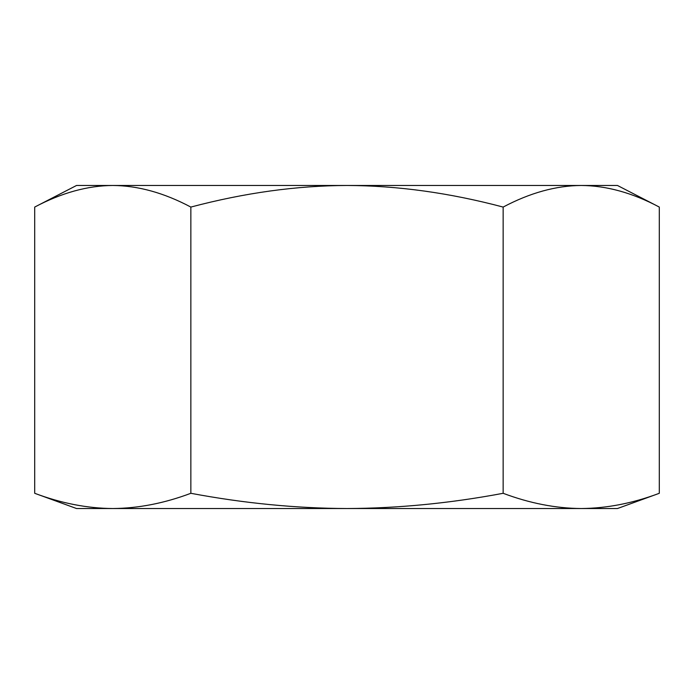 <?xml version="1.0" encoding="UTF-8"?>
<svg xmlns="http://www.w3.org/2000/svg" width="694" height="694" viewBox="0 0 694 694"><rect width="100%" height="100%" fill="white"/><g stroke="black" fill="none" stroke-linecap="round" stroke-linejoin="round"><path stroke-width="1.04" d="M34.7 207.072L34.7 493.295L76.54 508.529L347 508.529C398.087 508.338 450.137 503.263 503.15 493.295L503.15 207.072C449.512 192.845 397.462 185.645 347 185.472L527.31 185.472L347 185.472C296.546 185.645 244.496 192.845 190.85 207.072C164.036 192.845 138.011 185.645 112.775 185.472L76.54 185.472L34.7 207.072C61.523 192.845 87.548 185.645 112.775 185.472L581.225 185.472C606.461 185.645 632.486 192.845 659.3 207.072L659.3 493.295C632.798 503.263 606.773 508.338 581.225 508.529L617.46 508.529L659.3 493.295M659.3 207.072L617.46 185.472L581.225 185.472C555.998 185.645 529.973 192.845 503.15 207.072M34.7 493.295C61.211 503.263 87.236 508.346 112.775 508.529C138.323 508.338 164.348 503.263 190.85 493.295C243.872 503.263 295.922 508.346 347 508.529L581.225 508.529C555.686 508.346 529.661 503.263 503.15 493.295M99.719 508.069L93.196 507.496M190.85 207.072L190.85 493.295"/></g></svg>
